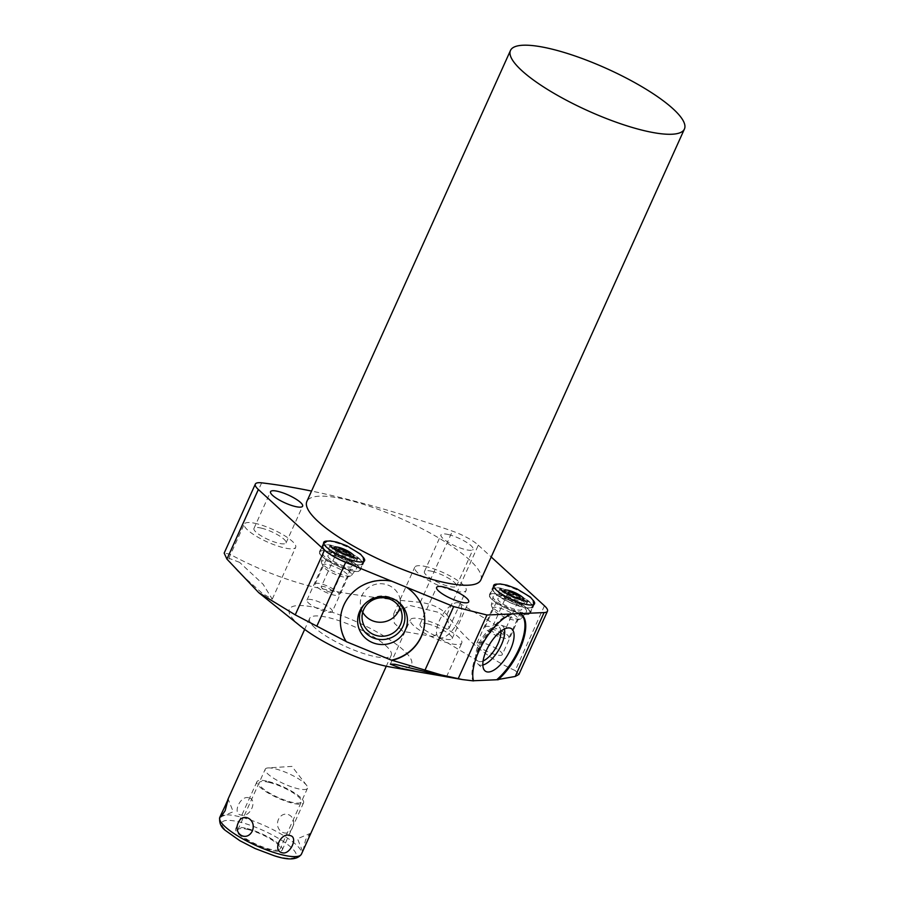 <?xml version="1.0" encoding="UTF-8"?>
<svg xmlns="http://www.w3.org/2000/svg" width="904" height="904" viewBox="0 0 904 904"><rect width="100%" height="100%" fill="white"/><g stroke="black" fill="none" stroke-linecap="round" stroke-linejoin="round"><path stroke-width="0.68" stroke-dasharray="4.52 3.39" d="M390.37 667.039A67.032 16.215 24.3 0 0 400.585 647.659A67.032 16.215 24.3 0 0 319.609 608.561A67.032 16.215 24.3 0 0 301.36 626.845M314.931 627.828A44.771 10.837 -155.7 0 1 309.631 618.392A44.771 10.837 -155.7 0 1 341.949 621.692A44.771 10.837 -155.7 0 1 385.951 645.806A44.771 10.837 -155.7 0 1 391.251 655.242A44.771 10.837 -155.7 0 1 358.933 651.942A44.771 10.837 -155.7 0 1 314.931 627.828M511.122 613.466A42.217 17.741 120.9 0 0 482.103 642.8A42.217 17.741 120.9 0 0 472.837 680.769L473.526 680.904M544.445 605.782L515.212 670.553C488.635 658.948 465.865 640.371 446.881 614.799C441.321 608.211 432.462 604.053 420.281 602.324C373.68 598.052 336.955 592.651 310.117 586.12C282.443 578.842 255.572 568.153 229.514 554.028L224.169 553.124M515.212 670.553L518.907 674.44M472.837 680.769L473.493 680.814M432.745 636.506L449.051 628.303L447.955 620.257L439.095 612.483L410.066 605.522L393.692 613.884L394.347 623.229L402.901 631.342L432.745 636.506M427.479 566.955A28.193 6.825 24.3 0 0 414.744 567.237A28.193 6.825 24.3 0 0 426.338 579.148A28.193 6.825 24.3 0 0 453.412 590.719A28.193 6.825 24.3 0 0 466.136 590.436A28.193 6.825 24.3 0 0 454.542 578.526A28.193 6.825 24.3 0 0 427.479 566.955M432.349 571.418A17.605 4.26 24.3 0 0 424.405 571.588A17.605 4.26 24.3 0 0 431.637 579.035A17.605 4.26 24.3 0 0 448.542 586.255A17.605 4.26 24.3 0 0 456.486 586.086A17.605 4.26 24.3 0 0 449.254 578.639A17.605 4.26 24.3 0 0 432.349 571.418M448.938 534.671A17.605 4.26 24.3 0 0 440.994 534.852A17.605 4.26 24.3 0 0 448.226 542.287A17.605 4.26 24.3 0 0 465.131 549.508A17.605 4.26 24.3 0 0 473.074 549.338A17.605 4.26 24.3 0 0 465.842 541.903A17.605 4.26 24.3 0 0 448.938 534.671M446.881 614.799L478.318 545.18A25.583 6.192 24.3 0 0 452.429 531.134A428.586 103.689 24.3 0 0 311.541 491.064M478.318 545.18L491.2 556.977M480.815 579.972A95.428 23.086 -155.7 0 0 441.57 539.654A95.428 23.086 -155.7 0 0 349.95 500.477A95.428 23.086 24.3 0 0 306.863 501.437M497.426 584.108A22.408 5.424 -155.7 0 1 503.81 585.125A22.408 5.424 -155.7 0 1 532.998 600.166M327.463 541.078A22.408 5.424 -155.7 0 1 333.847 542.095A22.408 5.424 -155.7 0 1 363.035 557.135M261.9 528.264A17.605 4.26 24.3 0 0 253.956 528.444A17.605 4.26 24.3 0 0 261.188 535.88A17.605 4.26 24.3 0 0 278.093 543.101A17.605 4.26 24.3 0 0 286.037 542.931A17.605 4.26 24.3 0 0 278.794 535.484A17.605 4.26 24.3 0 0 261.9 528.264M257.03 523.8A28.193 6.825 24.3 0 0 244.295 524.083A28.193 6.825 24.3 0 0 255.888 535.993A28.193 6.825 24.3 0 0 282.963 547.564A28.193 6.825 24.3 0 0 295.687 547.282A28.193 6.825 24.3 0 0 284.093 535.371A28.193 6.825 24.3 0 0 257.03 523.8M239.617 562.367L228.87 558.254L230.983 563.305L238.893 572.379L262.296 593.352L272.262 599.16L263.098 584.244L239.617 562.367M424.462 615.669A42.217 40.522 173.1 0 0 424.439 615.522A42.217 40.522 173.1 0 0 406.427 586.967M391.748 580.944A42.217 40.522 173.1 0 0 340.627 625.692A42.217 40.522 173.1 0 0 340.65 625.839M520.546 613.997A42.217 17.741 120.9 0 0 520.15 613.748A42.217 17.741 120.9 0 0 518.885 613.138M504.387 629.06A22.736 9.548 120.9 0 0 501.268 625.274A22.736 9.548 120.9 0 0 497.008 625.602A22.736 9.548 120.9 0 0 479.436 645.625A22.736 9.548 -59.1 0 0 476.295 660.169A22.736 9.548 -59.1 0 0 478.013 664.078L484.826 670.7M482.826 665.039A22.736 9.548 -59.1 0 1 478.013 664.078M483.098 660.96A20.057 8.43 -59.1 0 1 478.058 661.118A20.057 8.43 -59.1 0 1 475.877 657.151A20.057 8.43 -59.1 0 1 478.645 644.326A20.057 8.43 120.9 0 1 494.16 626.653L497.008 625.602M500.918 631.218A20.057 8.43 120.9 0 0 498.68 626.709A20.057 8.43 120.9 0 0 494.16 626.653M438.756 637.569A20.057 8.43 -59.1 0 0 458.78 619.952A20.057 8.43 120.9 0 0 459.368 603.16A20.057 8.43 120.9 0 0 439.344 620.777A20.057 8.43 -59.1 0 0 438.756 637.569L478.058 661.118M396.517 600.663A22.736 21.82 173.1 0 0 395.726 600.086A22.736 21.82 173.1 0 0 364.832 603.827A22.736 21.82 173.1 0 0 364.199 604.584M399.771 607.748A20.057 19.255 173.1 0 0 400.314 600.561A20.057 19.255 173.1 0 0 383.341 583.894A20.057 19.255 173.1 0 0 362.018 595.453A20.057 19.255 -6.9 0 0 360.481 605.397L362.188 619.421M362.73 612.245A20.057 19.255 -6.9 0 1 360.481 605.397M423.117 619.477A28.193 6.825 24.3 0 0 410.382 619.76A28.193 6.825 24.3 0 0 421.976 631.67A28.193 6.825 24.3 0 0 449.051 643.241A28.193 6.825 24.3 0 0 461.774 642.97A28.193 6.825 24.3 0 0 450.181 631.048A28.193 6.825 24.3 0 0 423.117 619.477M427.987 623.941A17.605 4.26 24.3 0 0 420.032 624.122A17.605 4.26 24.3 0 0 427.276 631.557A17.605 4.26 24.3 0 0 444.18 638.778A17.605 4.26 24.3 0 0 452.124 638.608A17.605 4.26 24.3 0 0 444.881 631.173A17.605 4.26 24.3 0 0 427.987 623.941M520.139 613.522A22.408 5.424 -155.7 0 1 498.612 604.313A22.408 5.424 -155.7 0 1 489.403 594.843A22.408 5.424 -155.7 0 1 499.516 594.629A22.408 5.424 -155.7 0 1 521.043 603.827A22.408 5.424 -155.7 0 1 530.252 613.296A22.408 5.424 -155.7 0 1 520.139 613.522M527.281 608.494A22.001 5.322 24.3 0 0 505.652 596.64A22.001 5.322 24.3 0 0 489.776 595.013A22.001 5.322 24.3 0 0 492.375 599.657A22.001 5.322 24.3 0 0 514.003 611.499A22.001 5.322 24.3 0 0 529.88 613.127A22.001 5.322 24.3 0 0 527.281 608.494M530.06 602.335A22.001 5.322 24.3 0 0 508.432 590.481A22.001 5.322 24.3 0 0 492.556 588.866A22.001 5.322 24.3 0 0 495.155 593.499A22.001 5.322 -155.7 0 0 516.783 605.352A22.001 5.322 -155.7 0 0 532.659 606.968A22.001 5.322 -155.7 0 0 530.06 602.335M493.064 590.075A21.357 5.164 24.3 0 1 506.907 590.131A21.357 5.164 24.3 0 1 529.552 602.211A21.357 5.164 -155.7 0 1 531.405 607.386A21.357 5.164 -155.7 0 1 514.975 604.505A21.357 5.164 -155.7 0 1 495.663 593.623A21.357 5.164 24.3 0 1 493.064 590.075L493.652 586.515M524.659 600.821A15.481 3.74 24.3 0 1 524.885 601.024A15.481 3.74 -155.7 0 1 526.772 603.601A15.481 3.74 -155.7 0 1 516.738 603.567A15.481 3.74 -155.7 0 1 500.33 594.809A15.481 3.74 24.3 0 1 498.974 591.046A15.481 3.74 24.3 0 1 502.466 590.798M523.506 599.883A15.481 3.74 24.3 0 0 503.923 591.035M505.279 592.764A10.746 2.599 24.3 0 0 505.392 592.866A10.746 2.599 -155.7 0 0 521.325 600.007M491.211 629.76A6.396 1.548 24.3 0 1 495.821 630.235A6.396 1.548 24.3 0 1 502.115 633.681A6.396 1.548 -155.7 0 1 502.873 635.026A6.396 1.548 -155.7 0 1 498.251 634.563A6.396 1.548 -155.7 0 1 491.968 631.116A6.396 1.548 24.3 0 1 491.211 629.76L508.082 592.391M485.098 627.003A13.097 3.164 24.3 0 1 494.556 627.975A13.097 3.164 24.3 0 1 507.426 635.026A13.097 3.164 -155.7 0 1 508.975 637.783A13.097 3.164 -155.7 0 1 499.516 636.823A13.097 3.164 -155.7 0 1 486.646 629.772A13.097 3.164 24.3 0 1 485.098 627.003L497.889 598.685A13.097 3.164 24.3 0 0 499.437 601.442A13.097 3.164 -155.7 0 0 512.308 608.494A13.097 3.164 -155.7 0 0 521.766 609.466A13.097 3.164 -155.7 0 0 520.218 606.697A13.097 3.164 24.3 0 0 507.347 599.646A13.097 3.164 24.3 0 0 497.889 598.685M518.252 611.793A18.317 4.43 24.3 0 0 526.399 611.816A18.317 4.43 24.3 0 0 519.359 604.098A18.317 4.43 24.3 0 0 501.404 596.346A18.317 4.43 24.3 0 0 493.064 596.753A18.317 4.43 24.3 0 0 501.042 604.505A18.317 4.43 24.3 0 0 518.252 611.793M502.285 654.598A13.922 3.367 24.3 0 0 496.567 648.71A13.922 3.367 24.3 0 0 483.199 643.004A13.922 3.367 -155.7 0 0 476.916 643.139A13.922 3.367 -155.7 0 0 482.634 649.027A13.922 3.367 -155.7 0 0 496.002 654.733A13.922 3.367 24.3 0 0 502.285 654.598L518.128 619.5A13.922 3.367 24.3 0 1 517.382 620.087A13.922 3.367 24.3 0 1 511.845 619.635A13.922 3.367 -155.7 0 1 492.816 608.991L491.482 605.759A16.543 4 -155.7 0 0 514.105 618.415A16.543 4 24.3 0 0 520.693 618.946A16.543 4 24.3 0 0 521.472 618.438A16.543 4 24.3 0 0 515.111 611.466A16.543 4 24.3 0 0 498.884 604.471A16.543 4 -155.7 0 0 491.347 604.844L493.064 596.753M491.482 605.759A16.543 4 -155.7 0 1 491.347 604.844M492.816 608.991A13.922 3.367 -155.7 0 1 492.759 608.042A13.922 3.367 -155.7 0 1 499.042 607.906A13.922 3.367 24.3 0 1 512.41 613.613A13.922 3.367 24.3 0 1 518.128 619.5M350.176 570.492A22.408 5.424 -155.7 0 1 328.649 561.282A22.408 5.424 -155.7 0 1 319.44 551.813A22.408 5.424 -155.7 0 1 329.553 551.598A22.408 5.424 -155.7 0 1 351.08 560.796A22.408 5.424 -155.7 0 1 360.289 570.266A22.408 5.424 -155.7 0 1 350.176 570.492M357.317 565.463A22.001 5.322 24.3 0 0 335.689 553.61A22.001 5.322 24.3 0 0 319.813 551.982A22.001 5.322 24.3 0 0 322.412 556.627A22.001 5.322 24.3 0 0 344.04 568.469A22.001 5.322 24.3 0 0 359.916 570.096A22.001 5.322 24.3 0 0 357.317 565.463M360.097 559.305A22.001 5.322 24.3 0 0 338.469 547.451A22.001 5.322 24.3 0 0 322.592 545.835A22.001 5.322 24.3 0 0 325.191 550.468A22.001 5.322 -155.7 0 0 346.82 562.322A22.001 5.322 -155.7 0 0 362.696 563.938A22.001 5.322 -155.7 0 0 360.097 559.305M323.101 547.044A21.357 5.164 24.3 0 1 336.943 547.101A21.357 5.164 24.3 0 1 359.589 559.18A21.357 5.164 -155.7 0 1 361.442 564.356A21.357 5.164 -155.7 0 1 345.012 561.474A21.357 5.164 -155.7 0 1 325.7 550.592A21.357 5.164 24.3 0 1 323.101 547.044L323.688 543.485M354.696 557.791A15.481 3.74 24.3 0 1 354.922 557.994A15.481 3.74 -155.7 0 1 356.809 560.57A15.481 3.74 -155.7 0 1 346.774 560.536A15.481 3.74 -155.7 0 1 330.367 551.779A15.481 3.74 24.3 0 1 329.011 548.016A15.481 3.74 24.3 0 1 332.502 547.767M353.543 556.853A15.481 3.74 24.3 0 0 333.96 548.005M335.316 549.734A10.746 2.599 24.3 0 0 335.429 549.835A10.746 2.599 -155.7 0 0 351.362 556.966M321.248 586.73A6.396 1.548 24.3 0 1 325.858 587.204A6.396 1.548 24.3 0 1 332.152 590.651A6.396 1.548 -155.7 0 1 332.909 591.996A6.396 1.548 -155.7 0 1 328.288 591.532A6.396 1.548 -155.7 0 1 322.005 588.086A6.396 1.548 24.3 0 1 321.248 586.73L338.119 549.361M315.134 583.973A13.097 3.164 24.3 0 1 324.592 584.944A13.097 3.164 24.3 0 1 337.463 591.996A13.097 3.164 -155.7 0 1 339.011 594.753A13.097 3.164 -155.7 0 1 329.553 593.792A13.097 3.164 -155.7 0 1 316.682 586.741A13.097 3.164 24.3 0 1 315.134 583.973L327.926 555.655A13.097 3.164 24.3 0 0 329.474 558.412A13.097 3.164 -155.7 0 0 342.345 565.463A13.097 3.164 -155.7 0 0 351.803 566.435A13.097 3.164 -155.7 0 0 350.255 563.667A13.097 3.164 24.3 0 0 337.384 556.615A13.097 3.164 24.3 0 0 327.926 555.655M348.289 568.763A18.317 4.43 24.3 0 0 356.436 568.785A18.317 4.43 24.3 0 0 349.396 561.068A18.317 4.43 24.3 0 0 331.44 553.316A18.317 4.43 24.3 0 0 323.101 553.723A18.317 4.43 24.3 0 0 331.079 561.474A18.317 4.43 24.3 0 0 348.289 568.763M332.322 611.567A13.922 3.367 24.3 0 0 326.604 605.68A13.922 3.367 24.3 0 0 313.236 599.973A13.922 3.367 -155.7 0 0 306.953 600.109A13.922 3.367 -155.7 0 0 312.671 605.996A13.922 3.367 -155.7 0 0 326.039 611.703A13.922 3.367 24.3 0 0 332.322 611.567L348.176 576.469A13.922 3.367 24.3 0 1 347.418 577.057A13.922 3.367 24.3 0 1 341.881 576.605A13.922 3.367 -155.7 0 1 322.852 565.961L321.519 562.729A16.543 4 -155.7 0 0 344.142 575.385A16.543 4 24.3 0 0 350.729 575.916A16.543 4 24.3 0 0 351.509 575.407A16.543 4 24.3 0 0 345.147 568.435A16.543 4 24.3 0 0 328.92 561.44A16.543 4 -155.7 0 0 321.383 561.813L323.101 553.723M321.519 562.729A16.543 4 -155.7 0 1 321.383 561.813M322.852 565.961A13.922 3.367 -155.7 0 1 322.796 565.011A13.922 3.367 -155.7 0 1 329.079 564.876A13.922 3.367 24.3 0 1 342.446 570.582A13.922 3.367 24.3 0 1 348.176 576.469M248.656 797.769C240.215 795.147 232.147 814.165 240.893 814.967C250.261 818.391 258.216 799.317 248.656 797.769M292.444 827.736C287.811 838.935 273.776 830.719 278.398 819.51C283.924 808.232 297.958 816.448 292.444 827.736M302.953 850.777L305.586 839.782L309.891 833.567L309.383 836.539M248.329 829.589A23.176 5.605 -155.7 0 1 270.59 839.093A23.176 5.605 -155.7 0 1 280.116 848.89A23.176 5.605 -155.7 0 1 269.652 849.127A23.176 5.605 -155.7 0 1 247.402 839.613A23.176 5.605 -155.7 0 1 237.865 829.815A23.176 5.605 -155.7 0 1 248.329 829.589M306.546 785.271L291.935 766.4L268.104 767.914A23.176 5.605 24.3 0 1 275.709 768.954A23.176 5.605 -155.7 0 1 306.546 785.271A23.176 5.605 -155.7 0 1 307.496 788.254A23.176 5.605 -155.7 0 1 297.032 788.491A23.176 5.605 24.3 0 1 274.771 778.977A23.176 5.605 24.3 0 1 265.245 769.18L237.865 829.815M268.104 767.914A23.176 5.605 24.3 0 0 265.245 769.18M268.477 781.508A25.583 6.192 -155.7 0 1 293.032 792.017A25.583 6.192 -155.7 0 1 303.552 802.82A25.583 6.192 -155.7 0 1 292.003 803.08A25.583 6.192 -155.7 0 1 267.437 792.571A25.583 6.192 -155.7 0 1 256.917 781.768A25.583 6.192 -155.7 0 1 268.477 781.508M247.221 828.572A25.583 6.192 -155.7 0 1 271.788 839.07A25.583 6.192 -155.7 0 1 282.308 849.884A25.583 6.192 -155.7 0 1 270.759 850.133A25.583 6.192 -155.7 0 1 246.193 839.635A25.583 6.192 -155.7 0 1 235.673 828.821A25.583 6.192 -155.7 0 1 247.221 828.572M269.584 782.525A23.176 5.605 24.3 0 0 261.855 787.644A23.176 5.605 24.3 0 0 290.896 802.063A23.176 5.605 24.3 0 0 298.625 796.944A23.176 5.605 24.3 0 0 269.584 782.525M420.281 602.324L452.429 531.134M261.663 482.838L229.514 554.028M522.749 600.482A12.792 3.096 -155.7 0 1 518.489 603.307A12.792 3.096 -155.7 0 1 502.466 595.352A12.792 3.096 24.3 0 1 506.726 592.527A12.792 3.096 24.3 0 1 522.749 600.482M521.947 598.267A10.746 2.599 -155.7 0 1 523.213 600.527A10.746 2.599 -155.7 0 1 515.461 599.736A10.746 2.599 -155.7 0 1 504.907 593.951A10.746 2.599 24.3 0 1 503.63 591.679L503.641 591.668A10.746 2.599 24.3 0 1 511.381 592.482A10.746 2.599 24.3 0 1 521.947 598.267M352.786 557.452A12.792 3.096 -155.7 0 1 348.526 560.277A12.792 3.096 -155.7 0 1 332.502 552.321A12.792 3.096 24.3 0 1 336.763 549.496A12.792 3.096 24.3 0 1 352.786 557.452M353.249 557.497L353.181 558.254L352.221 557.158C346.989 551.79 330.401 547.654 333.147 549.214L333.666 548.649A10.746 2.599 24.3 0 1 341.418 549.451A10.746 2.599 24.3 0 1 351.984 555.237A10.746 2.599 -155.7 0 1 353.249 557.497A10.746 2.599 -155.7 0 1 345.497 556.706A10.746 2.599 -155.7 0 1 334.943 550.92A10.746 2.599 24.3 0 1 333.666 548.649L333.678 548.638M219.819 817.306A44.771 10.837 -155.7 0 1 252.137 820.606A44.771 10.837 -155.7 0 1 296.139 844.72A44.771 10.837 24.3 0 1 301.427 854.156M226.723 831.183A40.68 9.842 24.3 0 0 277.697 856.495A40.68 9.842 24.3 0 0 291.257 847.523A40.68 9.842 -155.7 0 0 240.283 822.211A40.68 9.842 -155.7 0 0 226.723 831.183M393.692 613.884L414.744 567.237M449.051 628.303L466.136 590.436M424.405 571.588L440.994 534.852M456.486 586.086L473.074 549.338M253.956 528.444L270.545 491.697M228.87 558.254L244.295 524.083M272.262 599.16L295.687 547.282M520.953 614.223L520.15 613.748M501.268 625.274L510.319 628.156M475.877 657.151L476.295 660.169M459.368 603.16L498.68 626.709M364.832 603.827L363.498 605.352M395.726 600.086L397.364 601.239M400.314 600.561L402.009 614.584M390.336 664.169L410.382 619.76M446.508 676.791L461.774 642.97M420.032 624.122L436.632 587.374M452.124 638.608L468.713 601.861M286.037 542.931L302.625 506.183M493.697 585.34L489.403 594.843M534.546 603.793L530.252 613.296M489.776 595.013L492.556 588.866M529.88 613.127L532.659 606.968M526.772 603.601L528.083 601.07M531.405 607.386L533.688 604.595M500.014 588.391L498.974 591.046M503.63 591.679L503.11 592.244C500.364 590.685 516.952 594.832 522.184 600.188L523.145 601.284L523.224 600.505M502.873 635.026L519.743 597.657M508.975 637.783L521.766 609.466M521.472 618.438L526.399 611.816M517.382 620.087L520.693 618.946M476.916 643.139L492.759 608.042M323.734 542.31L319.44 551.813M364.583 560.762L360.289 570.266M319.813 551.982L322.592 545.835M359.916 570.096L362.696 563.938M356.809 560.57L358.12 558.039M361.442 564.356L363.724 561.565M330.05 545.361L329.011 548.016M332.909 591.996L349.78 554.627M339.011 594.753L351.803 566.435M351.509 575.407L356.436 568.785M347.418 577.057L350.729 575.916M306.953 600.109L322.796 565.011M309.631 618.392L304.671 629.387M391.251 655.242L386.279 666.237M307.496 788.254L280.116 848.89M302.557 851.297L297.506 838.72L309.891 833.567M220.836 816.9L233.232 811.758L228.17 799.17M303.552 802.82L282.308 849.884M256.917 781.768L235.673 828.821"/><path stroke-width="1.36" d="M258.736 592.662L295.246 614.856L324.491 550.095L258.352 489.493L226.927 559.113L258.736 592.662L301.36 626.845A67.032 16.215 24.3 0 0 381.273 665.061A67.032 16.215 24.3 0 0 390.37 667.039L421.987 672.542L401.06 668.327L390.336 664.169L395.003 664.282L446.508 676.791L421.987 672.542M424.914 670.316L453.684 606.584L406.461 587.25A42.217 40.522 -6.9 0 1 424.484 615.805A42.217 40.522 -6.9 0 1 392.121 660.304L441.355 674.949L462.498 679.582L473.526 680.904A42.217 17.741 -59.1 0 1 483.064 642.981A42.217 17.741 -59.1 0 1 511.924 613.94L544.072 612.584A25.583 6.192 24.3 0 0 547.474 611.172A25.583 6.192 24.3 0 0 544.445 605.782L491.2 556.977M547.474 611.172L518.907 674.44L515.235 676.452L496.703 679.763A42.217 17.741 120.9 0 0 521.371 643.015A42.217 17.741 120.9 0 0 520.546 613.997M472.837 680.769L496.703 679.763M340.65 625.839A42.217 40.522 173.1 0 0 346.277 641.67L345.972 641.399A42.217 40.522 -6.9 0 1 340.661 625.975A42.217 40.522 -6.9 0 1 391.782 581.238L406.461 587.25M391.782 581.238L345.644 562.344A25.583 6.192 24.3 0 1 324.491 550.095M311.541 491.064A428.586 103.689 24.3 0 0 261.663 482.838A25.583 6.192 24.3 0 0 255.335 484.103A25.583 6.192 24.3 0 0 258.352 489.493M453.684 606.584L486.951 615.002L511.924 613.94M278.488 491.516A17.605 4.26 24.3 0 0 270.545 491.697A17.605 4.26 24.3 0 0 277.777 499.132A17.605 4.26 24.3 0 0 294.681 506.364A17.605 4.26 24.3 0 0 302.625 506.183A17.605 4.26 24.3 0 0 295.393 498.748A17.605 4.26 24.3 0 0 278.488 491.516M444.576 587.204A17.605 4.26 24.3 0 0 436.632 587.374A17.605 4.26 24.3 0 0 443.864 594.809A17.605 4.26 24.3 0 0 460.769 602.041A17.605 4.26 24.3 0 0 468.713 601.861A17.605 4.26 24.3 0 0 461.469 594.425A17.605 4.26 24.3 0 0 444.576 587.204M510.477 50.466L306.863 501.437A95.428 23.086 24.3 0 0 346.108 541.756A95.428 23.086 24.3 0 0 437.728 580.922A95.428 23.086 -155.7 0 0 480.815 579.972L684.43 129.012A95.428 23.086 -155.7 0 1 641.343 129.961A95.428 23.086 24.3 0 1 549.722 90.795A95.428 23.086 24.3 0 1 510.477 50.466A95.428 23.086 24.3 0 1 553.564 49.517A95.428 23.086 -155.7 0 1 645.185 88.682A95.428 23.086 -155.7 0 1 684.43 129.012M532.998 600.166A22.408 5.424 -155.7 0 1 534.546 603.793A22.408 5.424 -155.7 0 1 524.422 604.019A22.408 5.424 -155.7 0 1 502.906 594.821A22.408 5.424 -155.7 0 1 493.697 585.34A22.408 5.424 -155.7 0 1 497.426 584.108M363.035 557.135A22.408 5.424 -155.7 0 1 364.583 560.762A22.408 5.424 -155.7 0 1 354.458 560.988A22.408 5.424 -155.7 0 1 332.943 551.79A22.408 5.424 -155.7 0 1 323.734 542.31A22.408 5.424 -155.7 0 1 327.463 541.078M295.246 614.856L345.972 641.399M226.927 559.113L224.169 553.124L255.335 484.103M392.121 660.304L391.432 660.169A42.217 40.522 173.1 0 0 424.462 615.669M346.277 641.67L391.432 660.169M405.365 629.952A24.916 23.922 173.1 0 0 397.364 601.239A24.916 23.922 173.1 0 0 363.498 605.352A24.916 23.922 173.1 0 0 359.702 611.262A24.916 23.922 173.1 0 0 372.584 642.642A24.916 23.922 173.1 0 0 405.365 629.952M458.181 678.746L486.951 615.002M519.687 613.613A42.217 17.741 -59.1 0 1 520.953 614.223A42.217 17.741 -59.1 0 1 522.444 642.721A42.217 17.741 -59.1 0 1 497.923 679.876M510.523 649.445A24.916 10.464 120.9 0 0 510.319 628.156A24.916 10.464 120.9 0 0 486.386 650.473A24.916 10.464 120.9 0 0 484.826 670.7A24.916 10.464 120.9 0 0 510.523 649.445M482.826 665.039A22.736 9.548 -59.1 0 0 501.46 644.688A22.736 9.548 120.9 0 0 504.387 629.06M500.918 631.218A20.057 8.43 120.9 0 1 498.081 643.501A20.057 8.43 -59.1 0 1 483.098 660.96M364.199 604.584A22.736 21.82 173.1 0 0 361.363 609.217A22.736 21.82 -6.9 0 0 373.115 637.851A22.736 21.82 -6.9 0 0 403.014 626.28A22.736 21.82 173.1 0 0 396.517 600.663M400.483 624.528A20.057 19.255 -6.9 0 1 379.16 636.088A20.057 19.255 -6.9 0 1 362.188 619.421A20.057 19.255 -6.9 0 1 363.724 609.477A20.057 19.255 173.1 0 1 385.047 597.917A20.057 19.255 173.1 0 1 402.009 614.584A20.057 19.255 173.1 0 1 400.483 624.528M362.73 612.245A20.057 19.255 -6.9 0 0 381.205 622.223A20.057 19.255 -6.9 0 0 398.777 610.505A20.057 19.255 173.1 0 0 399.771 607.748M524.659 600.821A15.481 3.74 24.3 0 0 523.506 599.883M503.923 591.035A15.481 3.74 24.3 0 0 502.466 590.798M523.224 600.505L523.71 599.442A10.746 2.599 -155.7 0 0 522.433 597.182A10.746 2.599 24.3 0 0 511.879 591.385A10.746 2.599 24.3 0 0 504.116 590.594A10.746 2.599 24.3 0 0 505.279 592.764M523.71 599.442A10.746 2.599 -155.7 0 1 521.325 600.007M518.986 596.301A6.396 1.548 -155.7 0 1 519.743 597.657A6.396 1.548 -155.7 0 1 515.122 597.182A6.396 1.548 -155.7 0 1 508.839 593.736A6.396 1.548 24.3 0 1 508.082 592.391A6.396 1.548 24.3 0 1 512.704 592.854A6.396 1.548 24.3 0 1 518.986 596.301M354.696 557.791A15.481 3.74 24.3 0 0 353.543 556.853M333.96 548.005A15.481 3.74 24.3 0 0 332.502 547.767M353.261 557.474L353.746 556.412A10.746 2.599 -155.7 0 0 352.47 554.152A10.746 2.599 24.3 0 0 341.915 548.355A10.746 2.599 24.3 0 0 334.152 547.564A10.746 2.599 24.3 0 0 335.316 549.734M353.746 556.412A10.746 2.599 -155.7 0 1 351.362 556.966M349.023 553.271A6.396 1.548 -155.7 0 1 349.78 554.627A6.396 1.548 -155.7 0 1 345.158 554.152A6.396 1.548 -155.7 0 1 338.876 550.706A6.396 1.548 24.3 0 1 338.119 549.361A6.396 1.548 24.3 0 1 342.74 549.824A6.396 1.548 24.3 0 1 349.023 553.271M225.107 806.018L221.344 813.928L220.836 816.9L225.141 810.696L228.17 799.17L225.107 806.018M282.071 852.709C272.093 850.641 281.2 831.906 289.834 835.511C298.919 836.72 289.89 855.557 282.071 852.709M238.283 822.742C232.769 834.019 246.803 842.234 252.34 830.968C256.951 819.759 242.927 811.543 238.283 822.742M386.279 666.237L301.427 854.156C297.348 859.953 288.173 860.438 273.901 855.625L255.041 848.506L239.831 840.686L225.593 830.584C220.949 827.262 219.028 822.843 219.819 817.306A44.771 10.837 -155.7 0 0 225.119 826.742A44.771 10.837 24.3 0 0 269.121 850.856A44.771 10.837 24.3 0 0 301.427 854.156M316.807 626.212L345.644 562.344M544.072 612.584L515.235 676.452M445.887 676.7L462.498 679.582M528.083 601.07C528.682 602.403 509.472 597.487 501.234 589.77L500.014 588.391L500.104 589.205M533.688 604.595L533.168 600.471L530.456 597.16L516.817 588.82L507.008 585.182L500.285 583.95L497.098 584.176L493.652 586.515M503.641 591.668L504.116 590.594M358.12 558.039C358.718 559.373 339.508 554.457 331.271 546.739L330.05 545.361L330.141 546.174M363.724 561.565L363.205 557.44L360.493 554.129L346.853 545.79L337.045 542.151L330.322 540.92L327.135 541.146L323.688 543.485M333.678 548.638L334.152 547.564M304.671 629.387L227.774 799.69M221.344 813.928L219.819 817.306"/></g></svg>
